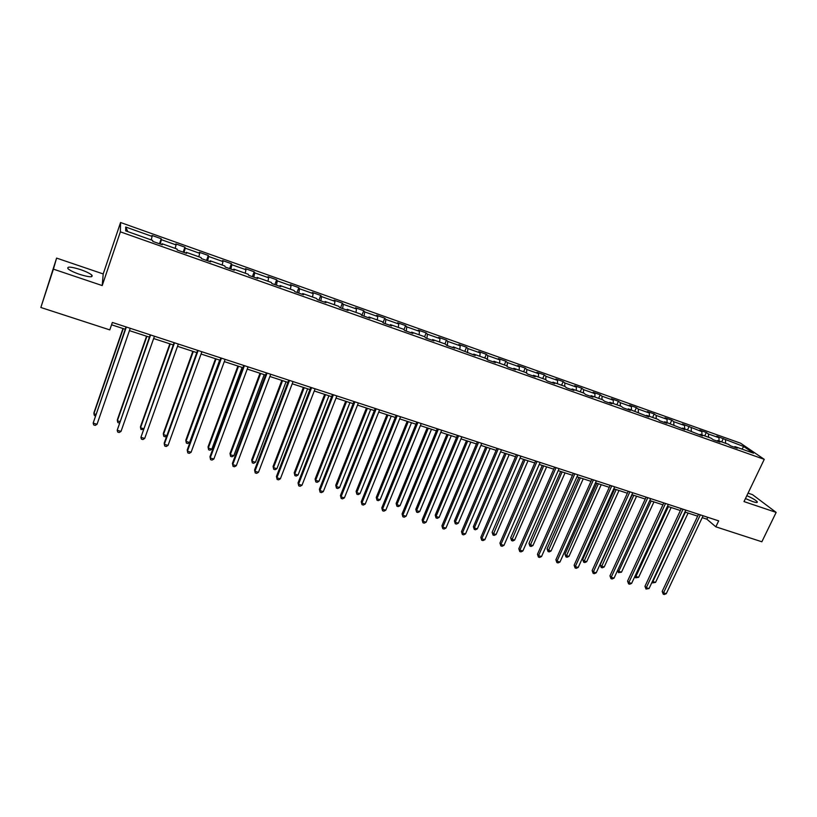 <?xml version="1.0" encoding="UTF-8"?>
<svg xmlns="http://www.w3.org/2000/svg" width="817" height="817" viewBox="0 0 817 817"><rect width="100%" height="100%" fill="white"/><g stroke="black" fill="none" stroke-linecap="round" stroke-linejoin="round"><path stroke-width="1.23" d="M79.566 274.349C89.084 277.259 93.199 277.535 91.923 275.196C89.993 273.45 86.153 271.581 80.423 269.569C70.905 266.638 66.759 266.352 67.995 268.711C69.945 270.458 73.796 272.337 79.566 274.349M745.451 498.554L752.641 501.567C756.297 502.751 757.808 502.802 757.175 501.72C755.664 500.075 752.222 498.064 746.84 495.664M56.598 258.101L53.411 269.14L102.217 285.572L103.208 273.94L56.598 258.101L40.85 307.488L109.805 329.894L112.358 322.449L718.674 520.868L715.835 526.822L761.852 541.773L776.15 512.402L752.508 494.653L748.055 493.131M103.208 273.94L120.559 222.51L740.611 443.212L764.252 459.338L120.375 231.844L120.559 222.51M743.858 446.582L716.785 436.207L718.991 437.749L708.482 434.011L706.317 432.489L699.73 430.14L701.885 431.672L682.481 424.013L684.575 425.524L673.831 421.705L671.768 420.204L665.028 417.814L667.07 419.305L656.204 415.445L654.192 413.953L647.37 411.533L649.362 413.014L638.363 409.103L636.402 407.632L629.509 405.191L631.449 406.652L620.317 402.699L618.418 401.239L611.443 398.767L613.312 400.207L602.047 396.214L600.209 394.774L593.152 392.262L594.97 393.692L583.573 389.648L581.796 388.228L574.647 385.685L576.404 387.105L564.874 382.999L563.158 381.6L555.928 379.027L557.613 380.426L545.94 376.28L544.285 374.891L536.973 372.297L538.597 373.675L526.781 369.478L525.198 368.11L517.794 365.475L519.357 366.833L507.388 362.585L505.876 361.237L498.38 358.581L499.871 359.919L487.759 355.62L486.309 354.292L478.721 351.586L480.151 352.913L467.886 348.553L466.507 347.245L458.827 344.519L460.175 345.816L447.767 341.414L446.46 340.127L438.678 337.36L439.965 338.636L427.393 334.173L426.157 332.907L418.284 330.109L419.489 331.365L406.764 326.851L405.61 325.605L397.634 322.766L398.757 324.002L385.869 319.427L384.797 318.201L376.719 315.331L377.76 316.547L364.709 311.91L363.718 310.715L355.538 307.805L356.498 309L343.283 304.302L342.374 303.127L334.082 300.186L334.97 301.35L321.571 296.591L320.744 295.437L312.36 292.455L313.146 293.599L299.584 288.779L298.838 287.655L290.341 284.633L291.046 285.746L277.3 280.864L276.657 279.771L268.047 276.708L268.66 277.79L254.73 272.847L254.169 271.775L245.447 268.681L245.968 269.733L231.854 264.728L231.395 263.687L222.551 260.541L222.98 261.573L208.682 256.487L208.315 255.476L199.358 252.29L199.685 253.301L185.193 248.143L184.928 247.163L175.849 243.936L176.074 244.906L161.378 239.687L161.215 238.738L152.013 235.47L152.136 236.409L125.685 227.014L125.706 230.874L152.656 240.423L152.789 241.403L162.246 244.753L162.072 243.752L177.034 249.052L177.269 250.073L186.603 253.372L186.317 252.341L201.074 257.569L201.421 258.611L210.623 261.869L210.235 260.807L224.798 265.964L225.237 267.047L234.316 270.253L233.836 269.161L248.194 274.246L248.736 275.36L257.692 278.526L257.11 277.402L271.275 282.427L271.918 283.56L280.752 286.685L280.078 285.542L294.059 290.484L294.794 291.659L303.505 294.733L302.739 293.558L316.536 298.45L317.364 299.635L325.963 302.678L325.095 301.483L338.718 306.304L339.637 307.519L348.124 310.521L347.164 309.296L360.603 314.055L361.614 315.301L369.989 318.262L368.947 317.006L382.213 321.704L383.306 322.97L391.578 325.901L390.455 324.625L403.547 329.261L404.721 330.548L412.891 333.438L411.676 332.141L424.605 336.716L425.861 338.034L433.919 340.883L432.632 339.566L445.398 344.08L446.736 345.417L454.691 348.236L453.323 346.888L475.198 355.487L473.758 354.118L486.197 358.53L487.688 359.909L495.439 362.656L493.928 361.267L506.223 365.618L507.776 367.017L515.435 369.723L513.852 368.324L525.995 372.623L527.619 374.033L535.186 376.719L533.532 375.289L545.521 379.537L547.216 380.967L554.692 383.612L552.966 382.172L564.813 386.37L566.569 387.82L573.953 390.434L572.166 388.974L583.859 393.11L585.687 394.58L592.979 397.164L591.13 395.683L602.691 399.779L604.58 401.27L611.78 403.812L609.87 402.321L621.288 406.366L623.238 407.867L630.356 410.389L628.385 408.878L648.708 416.884L646.676 415.353L657.818 419.305L659.891 420.837L666.846 423.298L664.752 421.756L684.758 429.64L682.614 428.077L702.467 435.91L700.261 434.327L711.025 438.137L713.261 439.73L719.971 442.099L717.714 440.506L728.345 444.274L730.643 445.878L737.271 448.216L734.953 446.613L753.529 453.19L743.858 446.582L741.836 449.054M161.705 244.559L162.072 243.752M161.378 239.687L160.214 244.038M176.074 244.906L175.165 248.388M185.929 253.137L186.317 252.341M185.193 248.143L184.091 252.484M199.685 253.301L198.827 256.773M209.826 261.593L210.235 260.807M208.682 256.487L207.641 260.817M222.98 261.573L222.173 265.035M233.396 269.927L233.836 269.161M231.854 264.728L230.874 269.038M245.968 269.733L245.212 273.195M256.65 278.158L257.11 277.402M254.73 272.847L253.811 277.147M268.66 277.79L267.945 281.242M279.598 286.277L280.078 285.542M277.3 280.864L276.432 285.164M291.046 285.746L290.382 289.187M302.249 294.294L302.739 293.558M299.584 288.779L298.767 293.058M313.146 293.599L312.523 297.031M324.594 302.198L325.095 301.483M321.571 296.591L320.815 300.86M334.97 301.35L334.388 304.772M346.643 310L347.164 309.296M343.283 304.302L342.578 308.56M356.498 309L355.957 312.411M368.406 317.701L368.947 317.006M364.709 311.91L364.055 316.159M377.76 316.547L377.27 319.958M389.893 325.309L390.455 324.625M385.869 319.427L385.267 323.665M398.757 324.002L398.298 327.403M411.104 332.805L411.676 332.141M406.764 326.851L406.212 331.079M419.489 331.365L419.07 334.756M432.05 340.219L432.632 339.566M427.393 334.173L426.882 338.391M439.965 338.636L439.577 342.017M452.72 347.531L453.323 346.888M447.767 341.414L447.308 345.622M460.175 345.816L459.828 349.196M473.135 354.762L473.758 354.118M467.886 348.553L467.477 352.75M480.151 352.913L479.834 356.273M493.294 361.89L493.928 361.267M487.759 355.62L487.402 359.643M499.871 359.919L499.595 363.269M513.209 368.937L513.852 368.324M507.388 362.585L507.091 366.404M519.357 366.833L519.112 370.183M532.868 375.891L533.532 375.289M526.781 369.478L526.536 373.093M538.597 373.675L538.393 377.015M552.292 382.764L552.966 382.172M545.94 376.28L545.736 379.721M557.613 380.426L557.439 383.755M571.481 389.556L572.166 388.974M564.874 382.999L564.71 386.329M576.404 387.105L576.261 390.424M590.436 396.265L591.13 395.683M583.573 389.648L583.44 392.967M594.97 393.692L594.858 397.001M609.155 402.883L609.87 402.321M602.047 396.214L601.955 399.513M613.312 400.207L613.23 403.516M627.66 409.429L628.385 408.878M620.317 402.699L620.246 405.998M631.449 406.652L631.388 409.94M645.941 415.904L646.676 415.353M638.363 409.103L638.322 412.391M649.362 413.014L649.341 416.302M664.007 422.297L664.752 421.756M656.204 415.445L656.184 418.723M667.07 419.305L667.081 422.583M681.858 428.608L682.614 428.077M673.831 421.705L673.841 424.973M684.575 425.524L684.615 428.792M699.495 434.858L700.261 434.327M691.264 427.894L691.305 431.151M701.885 431.672L701.946 434.92M716.938 441.027L717.714 440.506M708.482 434.011L708.553 437.269M718.991 437.749L719.072 440.996M734.166 447.124L734.953 446.613M725.516 440.067L725.619 443.304M53.411 269.14L40.85 307.488M102.217 285.572L120.375 231.844M764.252 459.338L744.001 501.587L776.15 512.402M702.201 517.651L706.858 519.173L715.835 526.822M111.551 324.788L125.236 329.251M129.433 330.63L149.419 337.145M153.637 338.534L173.265 344.937M177.514 346.326L196.805 352.627M201.064 354.016L220.028 360.205M224.307 361.604L242.945 367.691M247.245 369.09L265.556 375.074M269.876 376.484L287.88 382.366M292.22 383.776L309.909 389.556M314.269 390.975L331.661 396.664M336.032 398.083L353.138 403.669M357.519 405.099L374.339 410.594M378.741 412.034L395.275 417.436M399.687 418.876L415.945 424.186M420.367 425.626L436.36 430.845M440.802 432.295L456.529 437.432M460.972 438.882L476.444 443.937M480.896 445.388L496.113 450.361M500.576 451.821L515.547 456.703M520.02 458.163L534.747 462.973M539.23 464.434L553.712 469.162M558.205 470.633L572.462 475.29M576.965 476.76L590.977 481.336M595.491 482.806L609.288 487.31M613.802 488.791L627.374 493.223M631.898 494.693L645.246 499.054M649.781 500.535L662.924 504.824M667.458 506.305L680.387 510.533M684.932 512.014L697.657 516.17M125.685 227.014L127.799 231.62M152.136 236.409L151.186 239.902M707.757 517.294L706.858 519.173M723.3 438.525L721.697 441.926M706.317 432.489L704.724 435.91M689.139 426.382L687.546 429.824M671.768 420.204L670.175 423.676M654.192 413.953L652.599 417.456M636.402 407.632L634.819 411.155M618.418 401.239L616.835 404.783M600.209 394.774L598.636 398.339M581.796 388.228L580.223 391.823M563.158 381.6L561.585 385.226M544.285 374.891L542.723 378.547M525.198 368.11L523.636 371.786M505.876 361.237L504.314 364.944M486.309 354.292L484.757 358.02M466.507 347.245L464.965 351.004M446.46 340.127L444.918 343.906M426.157 332.907L424.615 336.737M405.61 325.605L403.966 329.721M384.797 318.201L383.04 322.664M363.718 310.715L361.89 315.393M342.374 303.127L340.556 307.846M320.744 295.437L318.936 300.196M298.838 287.655L297.041 292.445M276.657 279.771L274.859 284.602M254.169 271.775L252.392 276.646M231.395 263.687L229.618 268.599M208.315 255.476L206.548 260.429M184.928 247.163L183.171 252.157M161.215 238.738L159.478 243.772M698.545 514.281L662.168 591.416L663.527 592.856L700.332 514.863M666.274 593.673L664.333 594.49L663.241 594.163L663.527 592.856L666.274 593.673L703.09 515.762M663.241 594.163L662.168 591.416M685.402 512.167L652.865 581.581L655.561 582.388L688.108 513.056M652.507 581.193L652.589 582.878L652.037 582.184M655.561 582.388L652.589 582.878M681.276 508.623L644.96 586.289L646.278 587.719L683.032 509.205M649.055 588.546L646.012 589.047L646.278 587.719L649.055 588.546L685.82 510.114M646.012 589.047L644.96 586.289M663.812 502.915L627.558 581.101L628.835 582.531L665.528 503.476M631.643 583.369L629.713 584.206L628.59 583.869L628.835 582.531L631.643 583.369L668.347 504.395M628.59 583.869L627.558 581.101M668.388 506.611L635.902 576.485L638.628 577.302L671.125 507.51M635.197 575.719L635.902 576.485L635.657 577.803L634.921 576.322M638.628 577.302L635.657 577.803M651.18 500.995L618.755 571.338L621.512 572.166L653.947 501.893M617.703 570.174L618.755 571.338L618.52 572.666L617.611 570.368M621.512 572.166L618.52 572.666M646.135 497.124L609.952 575.862L611.198 577.282L647.81 497.676M614.037 578.13L612.107 578.977L610.973 578.63L611.198 577.282L614.037 578.13L650.669 498.605M610.973 578.63L609.952 575.862M628.253 491.272L592.141 570.552L593.346 571.971L629.897 491.814M596.226 572.819L594.296 573.677L593.142 573.34L593.346 571.971L596.226 572.819L632.777 492.753M593.142 573.34L592.141 570.552M610.166 485.359L574.126 565.19L575.291 566.6L611.759 485.88M578.201 567.458L576.281 568.326L575.117 567.978L575.291 566.6L578.201 567.458L614.68 486.83M575.117 567.978L574.126 565.19M632.164 494.785L600.209 564.772L601.404 566.13L604.202 566.967L636.576 496.225M633.767 495.306L601.2 567.468L600.209 564.772M604.202 566.967L602.313 567.805L601.2 567.468M614.598 489.046L582.705 559.502L583.859 560.86L586.688 561.708L619 490.486M616.161 489.557L583.675 562.219L582.705 559.502M586.688 561.708L584.809 562.556L583.675 562.219M596.829 483.245L565.007 554.181L566.12 555.54L568.979 556.397L601.22 484.675M598.35 483.746L565.956 556.908L565.007 554.181M568.979 556.397L567.1 557.245L565.956 556.908M591.865 479.365L555.897 559.757L557.031 561.156L593.418 479.875M559.972 562.035L558.052 562.913L556.877 562.566L557.031 561.156L559.972 562.035L596.369 480.845M556.877 562.566L555.897 559.757M578.855 477.373L547.094 548.799L548.176 550.147L551.067 551.015L583.236 478.803M580.336 477.863L548.033 551.536L547.094 548.799M551.067 551.015L549.198 551.884L548.033 551.536M573.34 473.309L537.463 554.263L538.546 555.662L574.851 473.799M541.528 556.551L539.608 557.429L538.413 557.082L538.546 555.662L541.528 556.551L577.844 474.779M538.413 557.082L537.463 554.263M560.666 471.44L528.987 543.356L530.029 544.694L532.95 545.572L565.047 472.869M562.106 471.909L529.906 546.103L528.987 543.356M532.95 545.572L531.081 546.45L529.906 546.103M554.59 467.171L518.805 548.707L519.847 550.096L556.06 467.651M522.86 550.995L520.95 551.884L519.745 551.526L519.847 550.096L522.86 550.995L559.083 468.641M519.745 551.526L518.805 548.707M542.263 465.424L510.666 537.852L511.667 539.179L514.618 540.068L546.644 466.854M543.673 465.884L511.575 540.599L510.666 537.852M514.618 540.068L512.759 540.956L511.575 540.599M535.625 460.962L499.933 543.08L500.923 544.459L537.045 461.421M503.977 545.368L502.067 546.277L500.852 545.909L500.923 544.459L503.977 545.368L540.108 462.432M500.852 545.909L499.933 543.08M523.646 459.348L492.13 532.286L493.09 533.603L496.082 534.502L528.017 460.778M525.014 459.797L493.019 535.043L492.13 532.286M496.082 534.502L494.214 535.401L493.019 535.043M516.415 454.681L480.825 537.392L481.775 538.76L517.794 455.13M484.859 539.68L482.959 540.599L481.724 540.231L481.775 538.76L484.859 539.68L520.899 456.141M481.724 540.231L480.825 537.392M504.814 453.2L473.38 526.648L474.299 527.966L477.322 528.875L509.175 454.62M506.132 453.629L474.299 527.966L474.258 529.416L473.38 526.648M477.322 528.875L475.463 529.773L474.258 529.416M496.981 448.319L461.493 531.632L462.402 533.001L498.309 448.747M465.516 533.93L463.617 534.849L462.371 534.481L462.402 533.001L465.516 533.93L501.454 449.779M462.371 534.481L461.493 531.632M485.747 446.97L454.415 520.94L455.283 522.257L458.347 523.176L490.098 448.39M487.024 447.389L455.283 522.257L455.263 523.717L454.415 520.94M458.347 523.176L456.489 524.085L455.263 523.717M477.312 441.874L441.926 525.801L442.783 527.159L478.588 442.293M445.939 528.099L444.05 529.038L442.783 528.66L442.783 527.159L445.939 528.099L481.764 443.335M442.783 528.66L441.926 525.801M466.456 440.68L435.216 515.17L436.043 516.477L439.137 517.406L470.796 442.089M467.681 441.078L436.043 516.477L436.053 517.958L435.216 515.17M439.137 517.406L437.289 518.335L436.053 517.958M457.387 435.359L422.123 519.898L422.93 521.256L458.623 435.757M426.127 522.206L424.237 523.156L422.961 522.768L422.93 521.256L426.127 522.206L461.84 436.819M422.961 522.768L422.123 519.898M446.94 434.297L415.792 509.338L416.568 510.635L419.703 511.575L451.26 435.716M448.114 434.685L416.568 510.635L416.609 512.136L415.792 509.338M419.703 511.575L417.865 512.504L416.609 512.136M437.228 428.762L402.076 513.924L402.832 515.272L438.402 429.15M406.069 516.232L404.19 517.192L402.893 516.804L402.832 515.272L406.069 516.232L441.66 430.212M402.893 516.804L402.076 513.924M427.179 427.853L396.133 503.425L396.868 504.712L400.044 505.672L431.488 429.262M428.302 428.22L396.868 504.712L396.929 506.234L396.133 503.425M400.044 505.672L398.206 506.611L396.929 506.234M416.803 422.072L381.784 507.878L382.489 509.216L417.936 422.45M385.767 510.196L383.888 511.156L382.581 510.768L382.489 509.216L385.767 510.196L421.225 423.523M382.581 510.768L381.784 507.878M407.172 421.317L376.249 497.451L376.923 498.727L380.14 499.687L411.482 422.726M408.245 421.664L376.923 498.727L377.025 500.259L376.249 497.451M380.14 499.687L378.302 500.647L377.025 500.259M396.133 415.312L361.237 501.761L361.89 503.088L397.205 415.659M365.209 504.079L363.34 505.059L362.013 504.661L361.89 503.088L365.209 504.079L400.544 416.752M362.013 504.661L361.237 501.761M386.921 414.709L356.11 491.395L356.743 492.671L359.991 493.642L391.22 416.108M387.952 415.036L356.743 492.671L356.866 494.224L356.11 491.395M359.991 493.642L358.163 494.612L356.866 494.224M375.197 408.459L340.434 495.562L341.036 496.879L376.208 408.796M344.396 497.88L342.537 498.87L341.189 498.472L341.036 496.879L344.396 497.88L379.588 409.899M341.189 498.472L340.434 495.562M366.425 408.01L335.736 485.267L336.308 486.534L339.596 487.524L370.704 409.409M367.395 408.326L336.308 486.534L336.461 488.106L335.736 485.267M339.596 487.524L337.778 488.495L336.461 488.106M353.986 401.515L319.376 489.291L319.917 490.598L354.946 401.831M323.318 491.609L321.469 492.61L320.101 492.212L319.917 490.598L323.318 491.609L358.367 402.955M320.101 492.212L319.376 489.291M345.673 401.239L315.107 479.068L315.628 480.325L318.957 481.325L349.942 402.628M346.582 401.535L315.628 480.325L315.811 481.918L315.107 479.068M318.957 481.325L317.149 482.316L315.811 481.918M332.509 394.488L298.042 482.929L298.532 484.236L333.407 394.785M301.984 485.257L300.135 486.268L298.756 485.86L298.532 484.236L301.984 485.257L336.88 395.918M298.756 485.86L298.042 482.929M324.655 394.376L294.222 472.788L294.692 474.034L298.062 475.045L328.914 395.765M325.513 394.652L294.692 474.034L294.906 475.647L294.222 472.788M298.062 475.045L296.254 476.045L294.906 475.647M310.756 387.37L276.442 476.495L276.881 477.792L311.594 387.646M280.364 478.823L278.526 479.855L277.126 479.436L276.881 477.792L280.364 478.823L315.107 388.8M277.126 479.436L276.442 476.495M303.373 387.421L273.072 466.436L273.491 467.671L276.902 468.692L307.611 388.81M304.179 387.687L273.491 467.671L273.736 469.295L273.072 466.436M276.902 468.692L275.104 469.704L273.736 469.295M288.718 380.16L254.577 469.979L254.945 471.256L289.494 380.416M258.478 472.308L256.64 473.349L255.231 472.931L254.945 471.256L258.478 472.308L293.058 381.58M255.231 472.931L254.577 469.979M281.824 380.385L251.667 460.002L252.024 461.227L255.486 462.259L286.052 381.764M282.57 380.63L252.024 461.227L252.31 462.871L251.667 460.002M255.486 462.259L253.689 463.29L252.31 462.871M266.393 372.848L232.416 463.382L232.733 464.648L267.108 373.083M236.307 465.71L234.479 466.762L233.049 466.344L232.733 464.648L236.307 465.71L270.713 374.268M233.049 466.344L232.416 463.382M260 373.257L229.996 453.486L230.292 454.701L233.795 455.753L264.208 374.635M260.684 373.481L230.292 454.701L230.608 456.366L229.996 453.486M233.795 455.753L232.008 456.785L230.608 456.366M243.772 365.454L209.969 456.693L210.224 457.949L244.416 365.659M213.85 459.031L212.032 460.094L210.582 459.665L210.224 457.949L213.85 459.031L248.072 366.853M237.9 366.047L208.039 446.889L208.274 448.094L211.828 449.156L242.087 367.415M238.513 366.241L208.274 448.094L208.631 449.779L210.051 450.208L211.828 449.156M220.845 357.948L187.236 449.922L187.42 451.168L221.427 358.142M191.096 452.261L189.289 453.333L187.818 452.904L187.42 451.168L191.096 452.261L225.135 359.347M215.504 358.734L185.806 440.21L185.99 441.394L189.575 442.477L219.681 360.093M216.056 358.908L185.99 441.394L186.378 443.11L187.808 443.539L189.575 442.477M197.622 350.35L164.207 443.059L164.319 444.295L198.133 350.513M168.047 445.398L166.239 446.49L164.758 446.051L164.319 444.295L168.047 445.398L201.891 351.739M192.822 351.32L163.298 433.439L163.41 434.613L166.872 435.655M193.312 351.484L163.41 434.613L163.829 436.349L165.289 436.789L166.801 435.859M174.082 342.64L140.912 437.33L174.521 342.793M144.691 438.453L142.893 439.556L141.392 439.107L140.912 437.33L144.691 438.453L178.331 344.039M169.844 343.824L140.493 426.586L140.534 427.751L143.516 428.649M170.263 343.957L140.534 427.751L140.994 429.507L143.22 429.476M150.226 334.837L117.199 430.263L150.594 334.96M121.018 431.407L119.241 432.52L117.709 432.07L117.199 430.263L121.018 431.407L154.454 336.216M146.56 336.216L117.382 419.642L117.362 420.796L119.854 421.541M146.907 336.328L117.362 420.796L117.873 422.573L119.343 423.012M126.043 326.923L93.158 423.114L126.339 327.014M97.039 424.268L95.262 425.402L93.72 424.942L93.158 423.114L97.039 424.268L130.24 328.301M122.969 328.516L93.986 412.605L93.894 413.749L95.875 414.342M123.244 328.608L93.894 413.749L94.435 415.547L95.364 415.822M91.402 276.749L91.923 275.196M756.797 502.496L757.175 501.72"/></g></svg>
